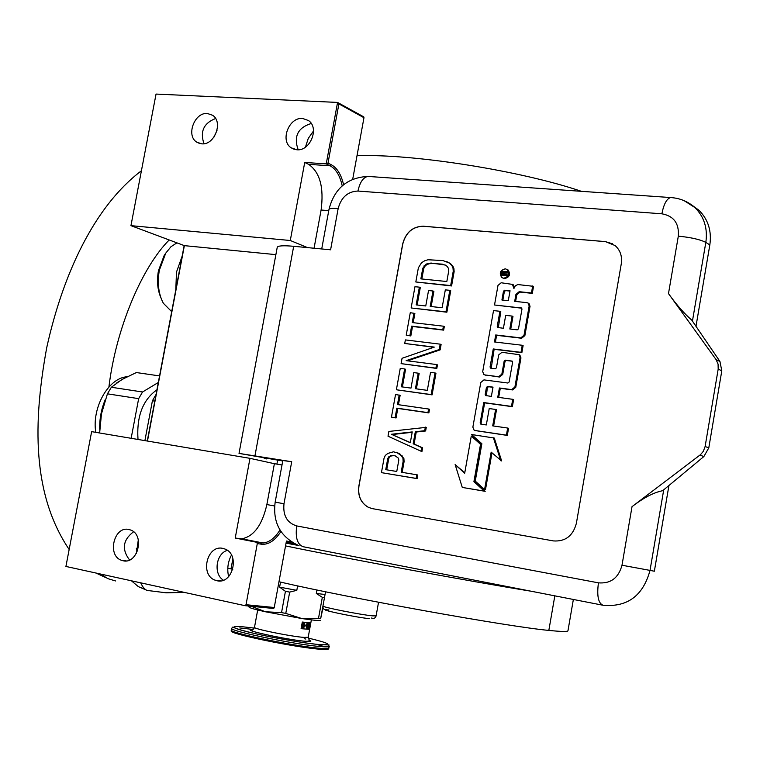 <?xml version="1.0" encoding="UTF-8"?>
<svg xmlns="http://www.w3.org/2000/svg" width="760" height="760" viewBox="0 0 760 760"><rect width="100%" height="100%" fill="white"/><g stroke="black" fill="none" stroke-linecap="round" stroke-linejoin="round"><path stroke-width="1.14" d="M352.706 179.198L363.974 117.714L338.903 103.901L327.997 163.115L331.284 164.739C337.108 167.884 341.212 174.534 343.587 184.699M280.915 531.534C274.911 540.673 268.413 544.901 261.44 544.207L257.288 543.581L256.538 542.241L235.23 538.052L241.784 538.811C253.84 536.465 262.2 525.046 266.865 504.564L274.388 463.695L249.983 458.337L235.23 538.052M249.983 458.337L91.637 431.642L65.921 566.447L244.853 605.653L246.031 604.713L257.288 543.581M246.031 604.713L274.255 607.506L286.434 541.034L291.241 541.785M338.903 103.901L337.563 102.429L363.764 116.879L363.974 117.714M331.284 164.739L330.106 165.784L326.24 163.884L304.722 162.45L290.282 240.502L130.948 225.653L156.047 94.069L337.563 102.429L326.24 163.884L327.997 163.115M314.06 248.235L321.1 210.016C324.073 187.482 319.922 172.263 308.636 164.35L330.106 165.784C335.92 168.939 339.957 175.626 342.219 185.858M279.965 530.014C274.844 538.118 269.202 542.44 263.026 542.982L256.538 542.241M216.894 580.707L215.146 580.184C199.614 575.035 207.081 544.388 222.88 548.406L224.969 549.033C240.34 554.41 232.57 584.943 216.894 580.707M122.968 560.737L121.477 560.3C106.808 555.598 113.99 525.692 128.868 529.492L130.654 530.024C145.198 534.917 137.74 564.746 122.968 560.737M244.853 605.653L273.704 608.484L274.255 607.506M286.235 542.117L293.835 543.305M295.783 544.255L286.188 542.383M65.921 566.447L91.637 431.642M147.269 441.019L184.157 245.565M275.88 254.638L184.366 245.641L130.948 225.653L156.047 94.069M305.444 147.155L308.247 138.443L313.51 130.967M213.911 137.161L216.999 130.464M296.78 149.777L291.127 147.791C279.813 140.666 289.047 116.983 302.584 118.446L308.512 120.555C319.684 127.841 310.194 151.42 296.78 149.777M201.695 143.83L196.773 142.167C185.754 135.669 194.493 112.081 207.413 113.496L212.582 115.263C223.487 121.904 214.51 145.426 201.695 143.83M308.636 164.35L304.722 162.45M290.282 240.502L307.543 247.608M147.478 441.056L184.366 245.641M281.998 464.987L274.388 463.695M227.325 550.344C215.925 553.66 213.218 574.047 223.383 580.184M133.579 531.772C122.864 539.904 121.524 549.309 129.561 559.987M228.627 576.65C226.898 569.107 227.848 561.915 231.468 555.075M136.382 553.451L138.31 539.847M311.258 123.49C297.844 127.689 293.474 136.448 298.167 149.777M215.593 118.512C203.718 123.148 199.851 131.546 203.984 143.725M692.198 205.333L698.915 210.244C708.168 219.421 711.816 230.983 709.831 244.929L695.989 326.325M283.993 503.737L275.167 502.151L282.824 460.512L291.707 461.728L283.993 503.737C282.824 515.498 287.062 522.899 296.704 525.929L598.443 582.844C596.742 595.821 598.272 603.288 603.031 605.255C627.428 607.383 643.083 595.764 650.019 570.399L654.36 571.225L668.933 485.516M282.739 460.987L239.02 453.397L291.707 461.728M239.03 453.368L277.229 247.351C277.733 245.727 283.214 245.366 293.683 246.297L330.6 249.802L338.162 208.544C332.376 208.126 329.317 208.439 328.966 209.484C334.286 188.613 347.244 177.593 367.859 176.415L369.654 176.538M358.863 486.048L402.676 243.951C405.792 232.408 412.651 226.489 423.263 226.204L605.435 241.613L615.096 245.556C620.283 250.201 622.345 256.291 621.281 263.815L576.365 523.383C572.964 535.895 565.326 541.737 553.442 540.92L372.334 508.63L368.372 507.338C360.81 502.949 357.637 495.853 358.863 486.048L358.957 486.067C357.741 495.872 360.905 502.978 368.467 507.357L372.096 508.582M703.874 456.532L708.795 447.868L721.8 370.813L719.938 361.466L691.714 320.045C684.484 313.899 676.742 305.092 668.486 293.598L716.072 359.575L718.067 364.059L718.19 369.094L705.109 446.519L703.323 451.326L700.482 454.67L632.016 506.663C643.711 497.705 653.923 492.385 662.663 490.713L703.874 456.532L699.913 455.126M274.997 459.828L275.091 459.277M612.579 243.808L605.52 241.661L423.358 226.252C412.747 226.537 405.878 232.446 402.772 243.988L358.957 486.067M402.163 472.368L404.092 461.615L403.892 458.498L399.484 453.473L393.49 451.81L387.923 453.387L385.301 455.43L384.028 458.299L381.444 472.644L416.157 478.41L416.803 474.781L401.195 472.207L403.142 461.377L402.942 458.261L401.156 455.497L396.435 452.276M381.444 472.644L417.097 478.629L417.743 475L416.803 474.781M421.021 451.212L421.962 451.459L422.608 447.839L414.095 444.039L416.252 432.022L425.628 430.967L426.274 427.348L388.873 431.442L388.018 436.212L421.021 451.212L421.667 447.592L413.165 443.792L415.321 431.765L424.697 430.702L425.344 427.082M398.449 404.7L400.13 395.323L395.533 394.516L391.447 417.135L395.115 417.677L396.834 408.139L427.927 412.623L428.573 409.013L397.47 404.567L399.19 395.029M391.447 417.135L396.065 417.952L397.774 408.424L428.858 412.908L429.505 409.298L428.573 409.013M396.387 389.766L432.088 394.867L435.955 373.255L435.034 372.941L430.549 372.352L427.32 390.355L415.435 388.721L418.219 373.179L413.782 372.599L410.998 388.113L401.423 386.802L404.643 368.952L400.244 368.381L396.387 389.766L431.158 394.573L435.034 372.941M402.401 386.935L405.574 369.265L404.643 368.952M416.394 388.854L419.149 373.492L418.219 373.179M401.099 363.631L436.81 368.457L437.456 364.866L436.534 364.543L406.134 360.639L439.223 349.552L440.183 344.156L405.374 339.91L404.728 343.463L434.311 347.101L402.059 358.292L401.099 363.631L435.888 368.144L436.534 364.543M404.728 343.463L433.837 347.272M407.512 360.81L440.135 349.885L441.104 344.498L440.183 344.156M413.212 322.687L414.874 313.462L410.276 312.683L406.229 335.169L409.897 335.616L411.606 326.135L442.757 329.783L443.403 326.192L412.243 322.572L413.953 313.101M406.229 335.169L410.827 335.958L412.528 326.486L443.669 330.135L444.315 326.543L443.403 326.192M411.131 307.962L446.88 312.208L450.727 290.719L449.815 290.329L445.322 289.864L442.12 307.752L430.207 306.441L432.981 290.995L428.535 290.529L425.762 305.957L416.176 304.893L419.368 287.156L414.969 286.701L411.131 307.962L445.968 311.837L449.815 290.329M417.145 305.007L420.29 287.546L419.368 287.156M431.167 306.546L433.894 291.374L432.981 290.995M415.815 281.979L451.573 285.95L454.138 271.652L453.919 268.594L452.846 266.076L450.281 263.406L442.985 260.576L428.051 259.758L424.897 260.651L421.524 262.732L418.37 267.824L415.815 281.979L450.67 285.56L453.235 271.244L453.017 268.195L451.943 265.667L449.378 262.998L446.604 261.526M502.854 278.065L504.507 278.625C509.627 277.248 510.815 274.351 508.06 269.952L506.996 269.401M514.634 286.672L512.24 284.259M515.612 301.463L516.8 294.756L520.011 292.096L532.304 293.36L533.548 286.33L517.797 284.544L515.28 285.865L513.912 288.505L512.42 284.382L501.172 282.767L497.99 285.418L494.522 304.988L521.588 308.019L521.977 309.073L518.491 328.842L517.275 329.849L509.817 328.994L512.107 316.074L505.694 315.372L503.414 328.263L497.648 327.493L497.239 326.42L499.918 311.286L493.525 310.584L482.704 371.63L483.863 374.556L484.842 374.917L498.645 376.713L501.856 374.101L504.146 361.142L505.362 360.154L512.183 361.104L512.611 362.197L509.114 382.042L507.898 383.03L483.958 379.886L480.785 382.479L472.862 427.167L474.126 430.198L474.99 430.502L506.426 435.147L507.67 428.051L492.708 425.875L495.615 409.45L489.221 408.557L486.324 424.945L480.966 424.166L480.159 422.902L483.759 402.562L511.48 406.401L512.734 399.313L497.762 397.271L499.406 387.98L511.661 389.614L514.9 387.011L520.087 357.551L518.966 354.654L501.904 352.308L498.703 354.92L496.413 367.849L495.206 368.837L490.856 368.277L490.048 367.042L493.25 348.963L520.999 352.336L522.244 345.268L494.484 341.962L495.719 334.97L520.771 337.896L524.01 335.255L529.178 305.9L528.153 303.107L526.984 302.66L514.7 301.368L515.936 294.358L519.156 291.697L531.458 292.961L532.693 285.931M495.406 342.076L496.603 335.322L521.635 338.248L524.875 335.606L530.033 306.29L529.008 303.497L528.133 303.098L529.008 303.497M491.197 368.324L494.123 349.305L521.864 352.678L523.108 345.619L522.244 345.268M498.674 397.394L500.279 388.293L512.534 389.927L515.764 387.315L520.952 357.884L519.831 354.996L518.909 354.616M481.394 424.222L481.051 423.168L484.652 402.857L512.354 406.695L513.608 399.617L512.734 399.313M493.63 426.008L496.498 409.735L495.615 409.45M475.237 430.578L507.3 435.413L508.554 428.317L507.67 428.051M484.804 374.908L499.529 377.026L502.731 374.423L505.02 361.475L506.236 360.487L512.354 361.247M498.332 327.683L500.792 311.657L499.918 311.286M510.739 329.099L512.971 316.445L512.107 316.074M494.522 304.988L521.778 308.209M462.279 487.435L485.193 491.321L474.829 481.887L481.422 444.562L472.188 436.316L471.285 436.05L464.683 473.262L455.135 464.578L462.279 487.435L484.291 491.103L473.917 481.669L480.529 444.315L471.285 436.05M464.778 472.748L455.135 464.578M484.566 489.554L491.169 452.152L501.647 460.959L494.285 438.045L471.551 434.52L481.868 443.726L475.256 481.089L484.566 489.554L485.469 489.772L491.976 452.874M399.484 453.473L398.534 453.226M402.106 455.743L401.156 455.497M403.892 458.498L402.942 458.261M404.092 461.615L403.142 461.377M417.097 478.629L416.157 478.41M425.628 430.967L424.697 430.702M416.252 432.022L415.321 431.765M414.095 444.039L413.165 443.792M422.608 447.839L421.667 447.592M428.858 412.908L427.927 412.623M397.774 408.424L396.834 408.139M396.065 417.952L395.115 417.677M432.088 394.867L431.158 394.573M436.81 368.457L435.888 368.144M440.135 349.885L439.223 349.552M443.669 330.135L442.757 329.783M412.528 326.486L411.606 326.135M410.827 335.958L409.897 335.616M446.88 312.208L445.968 311.837M450.281 263.406L449.378 262.998M452.846 266.076L451.943 265.667M453.919 268.594L453.017 268.195M454.138 271.652L453.235 271.244M451.573 285.95L450.67 285.56M503.633 278.226C508.763 276.839 509.95 273.942 507.195 269.543L505.305 268.822C500.166 270.218 498.987 273.125 501.771 277.514L503.633 278.226M532.304 293.36L531.458 292.961M496.603 335.322L495.719 334.97M521.864 352.678L520.999 352.336M494.123 349.305L493.25 348.963M500.279 388.293L499.406 387.98M512.354 406.695L511.48 406.401M484.652 402.857L483.759 402.562M507.3 435.413L506.426 435.147M481.422 444.562L480.529 444.315M474.829 481.887L473.917 481.669M485.193 491.321L484.291 491.103M500.764 460.712L493.392 437.779M396.767 471.476L385.748 469.661L387.799 458.289L390.535 455.648L395.048 455.762L398.401 458.147L398.82 460.066L396.767 471.476M412.243 431.917L410.295 442.728L391.372 434.273L412.243 431.917M422.778 268.251L425.724 264.337L428.155 263.368L431.214 263.065L445.217 265.012L447.241 266.418L448.419 268.346L448.742 270.807L446.823 281.523L420.859 278.882L422.778 268.251L423.69 268.66L424.849 266.37L423.938 265.962M501.714 271.586L504.003 271.272L504.573 272.118L505.419 271.405L507.861 271.643L507.623 272.954L504.868 273.22L504.631 274.541L507.3 274.797L507.129 275.756L501.078 275.158L501.714 271.586L504.517 271.643M510.045 290.767L508.297 300.684L501.913 300.019L503.471 291.223L504.678 290.216L510.045 290.767M493.012 387.134L491.368 396.406L485.649 395.542L485.193 394.421L486.438 387.401L487.644 386.412L493.012 387.134M386.716 469.822L388.749 458.527L387.799 458.289M388.749 458.527L389.804 456.855L388.854 456.617M389.804 456.855L391.485 455.895L390.535 455.648M391.485 455.895L393.794 455.648L392.844 455.411M393.794 455.648L395.342 455.895M410.324 442.577L391.372 434.273M392.322 434.53L412.176 432.288M424.849 266.37L426.645 264.746L425.724 264.337M426.645 264.746L429.067 263.777L428.155 263.368M429.067 263.777L432.126 263.473L431.214 263.065M432.126 263.473L442.339 264.138M443.251 264.547L445.559 265.249M421.838 278.986L423.69 268.66M507.803 271.966L504.573 272.118M507.243 275.11L504.631 274.541M502.008 275.253L502.588 271.995M502.835 300.115L504.345 291.612L503.471 291.223M509.998 291.07L505.552 290.615L504.345 291.612M492.974 387.315L488.537 386.726L487.331 387.704L486.39 395.722M502.284 274.312L504.355 274.835L504.678 272.992L503.814 272.584L502.578 272.669L502.284 274.312L503.481 274.426L503.814 272.584M504.355 274.835L503.481 274.426M369.123 618.611C354.996 617.338 312.436 608.181 328.956 609.995M99.645 432.991L101.46 413.887L107.426 393.832L111.349 387.258L121.885 379.534L136.363 372.552L159.552 375.915M111.349 387.258L142.557 391.989L158.317 382.479M107.426 393.832L138.652 398.648L142.557 391.989M131.148 438.301L138.652 398.648M138.007 439.46C136.496 416.394 142.804 399.836 156.94 389.794M144.894 440.619L152.418 400.767L156.056 394.449M152.418 400.767L154.793 401.137M171.684 311.647L163.343 303.24C158.507 294.072 157.168 283.081 159.334 270.256L165.746 253.147L170.981 246.715L176.918 242.848M160.816 297.559C157.482 289.712 156.693 280.763 158.441 270.731L164.112 255.607L165.746 253.147M165.157 254.04L164.112 255.607M182.172 256.101L176.482 272.108L175.798 289.883M280.535 582.112L279.613 587.147L285.437 591.318L281.542 612.607L265.382 611.762L251.237 606.281M297.616 585.894L296.808 590.33L289.674 592.106L285.779 613.396L301.739 618.526L265.382 611.762C254.144 609.264 248.691 607.658 249.033 606.964L248.501 606.014M316.939 589.988L316.312 593.475L322.325 597.341L318.488 618.44L301.739 618.526C313.082 620.236 319.333 620.834 320.492 620.322M322.943 606.062L320.663 618.64L318.488 618.44M323.048 607.515L320.663 618.64M281.542 612.607L285.779 613.396M285.437 591.318L289.674 592.106M279.613 587.147L296.808 590.33M322.325 597.341L324.482 597.578M316.312 593.475L325.042 594.481M531.183 591.232C472.796 581.837 345.373 558.315 285.541 545.908M299.031 545.575L286.045 543.144M573.363 599.459L567.986 630.619C568.261 631.807 561.878 631.731 548.834 630.41C508.392 626.744 349.429 598.139 278.967 581.751M232.778 569.325L227.791 568.204M581.419 191.33C520.543 170.582 412.462 153.615 357.01 155.724M137.512 551.01L136.353 548.539M183.958 592.315L166.564 592.847L149.511 590.729C146.177 591.033 143.241 588.401 140.714 582.834M328.994 648.005C328.833 648.584 326.496 648.726 321.983 648.432C299.155 647.235 227.382 632.558 231.287 629.954L231.468 630.885C226.214 633.279 298.499 648.147 321.547 649.334C326.268 649.639 328.595 649.467 328.519 648.812L329.308 646.285C329.147 646.855 326.809 646.997 322.306 646.693C299.478 645.449 227.715 630.8 231.61 628.235C233.719 627.351 229.13 625.793 237.994 629.175C252.586 634.068 303.354 643.577 321.299 644.736C333.383 645.145 327.123 644.318 329.308 646.285M322.316 646.038L315.837 644.214M254.258 628.102L241.395 626.63C228.048 625.889 232.57 628.216 254.961 633.593C276.526 638.524 308.19 643.825 321.195 644.708C333.013 645.192 328.672 642.969 308.161 638.039M308.807 639.977C312.18 641.221 311.381 641.687 306.423 641.364C288.876 640.29 237.605 629.052 252.928 629.688M307.714 622.63L305.843 625.717L307.049 629.156L309.263 626.012L309.861 622.725L302.299 622.05L301.093 628.672L308.665 629.299L301.093 628.672M308.522 622.687L309.263 626.012L308.665 629.299M303.715 622.221L301.691 625.356L302.822 628.814L305.14 625.651L304.361 622.307M302.433 628.681L304.276 626.895L304.627 623.533L303.915 622.25M304.361 626.401L304.617 623.589M306.574 629.033L308.702 625.889L308.104 622.658M303.81 623.39L304.627 623.533L303.8 623.428M303.648 624.283L303.249 626.449M303.135 627.095L303.905 627.466M301.615 626.952L302.898 627.294L303.44 626.487L302.309 626.762M302.993 623.817L301.682 625.452M302.452 626.876L302.224 626.211L304.028 623.475L302.48 623.267M307.297 624.055L306.479 623.913L306.451 627.893L307.012 628.017L308.74 624.188L308.132 625.147L307.287 625.072L307.04 624.036L307.012 628.017M308.74 624.188L307.923 624.036L307.287 625.005M304.37 623.514L303.648 627.437M302.224 623.722L303.61 623.865L302.204 625.613M304.028 623.475L302.49 623.342M306.479 623.913L307.04 624.036M307.572 625.024L308.132 625.147M307.923 624.036L308.484 624.159M307.268 625.413L308.028 625.48L307.24 627.693L307.268 625.413M307.448 625.433L307.258 625.945M261.44 544.207L260.699 542.868L239.438 538.688M328.757 210.643L321.1 210.016M274.645 505.989L266.865 504.564M296.704 525.929C295.203 537.719 297.388 544.663 303.259 546.744L602.689 605.188M668.486 293.598L678.319 236.141C691.039 237.424 700.207 239.505 705.822 242.392L709.831 244.929M692.436 321.1L705.822 242.392C707.826 228.37 704.168 216.752 694.878 207.537L684.142 200.678M663.717 489.839L650.019 570.399L621.994 565.231L632.016 506.663M598.443 582.844C610.688 583.832 618.535 577.961 621.994 565.231M678.319 236.141C679.24 223.402 673.759 215.964 661.875 213.807L357.96 191.054C347.814 191.453 341.212 197.277 338.162 208.544M254.999 455.582L293.683 246.297M357.96 191.054C359.851 182.324 363.147 177.441 367.859 176.415L672.001 197.648M661.875 213.807C663.765 204.184 666.653 198.768 670.538 197.552C679.82 198.103 687.933 201.428 694.878 207.537L698.915 210.244M719.938 361.466L716.072 359.575M708.795 447.868L705.109 446.519M721.8 370.813L718.19 369.094M520.011 292.096L519.156 291.697M516.8 294.756L515.936 294.358M530.033 306.29L529.178 305.9M524.875 335.606L524.01 335.255M521.635 338.248L520.771 337.896M490.931 367.365L490.048 367.042M520.952 357.884L520.087 357.551M515.764 387.315L514.9 387.011M512.534 389.927L511.661 389.614M481.051 423.168L480.159 422.902M475.893 430.777L474.99 430.502M506.236 360.487L505.362 360.154M505.02 361.475L504.146 361.142M502.731 374.423L501.856 374.101M499.529 377.026L498.645 376.713M485.735 375.231L484.842 374.917M498.113 326.781L497.239 326.42M521.664 308.075L521.151 307.847M503.158 271.51L502.284 271.101M506.283 271.814L505.419 271.405M505.552 290.615L504.678 290.216M486.087 394.715L485.193 394.421M487.331 387.704L486.438 387.401M488.537 386.726L487.644 386.412M486.01 394.697L485.849 395.637M480.976 423.149L480.805 424.127M265.297 458.204L266.437 458.916M378.546 602.253L376.095 615.885L372.637 615.866C360.734 614.802 321.195 606.945 322.952 606.014C322.297 608.827 324.197 610.119 328.643 609.9M99.731 429.39C99.436 418.912 101.298 408.927 105.346 399.418M116.736 382.869L125.438 377.577M554.828 595.84L548.834 630.41M232.902 558.6L230.993 568.927M131.452 580.811L138.31 586.606L146.376 590.083M115.548 580.953L107.682 578.588L100.71 574.066M305.89 639.065L304.199 638.685M253.213 629.48L239.751 627.94M304.228 637.422C291.536 636.633 252.548 628.7 254.495 627.332L251.74 630.429C249.498 631.712 293.065 640.689 306.204 641.297L309.643 641.117L308.209 637.25L304.228 637.422M263.017 542.982L241.784 538.811M220.809 580.849L215.146 580.184M126.293 560.889L121.477 560.3M294.262 149.331L291.127 147.791M199.642 143.488L196.773 142.167M277.675 459.857L276.897 464.123M275.167 502.151C272.622 522.063 280.06 536.332 297.483 544.958M321.717 248.957L328.966 209.484M507.195 269.543L508.06 269.952M512.42 284.382L513.285 284.781M518.966 354.654L519.831 354.996M265.022 458.594L263.872 457.966M325.536 591.774L322.952 606.014M371.421 618.022C374.005 618.792 375.573 618.079 376.095 615.885M95.779 432.335C91.665 407.94 108.338 377.929 127.025 376.76M139.555 587.337L144.581 588.781M169.195 239.96C141.626 267.672 115.919 329.004 108.927 386.868M141.198 170.934C94.658 206.273 63.175 273.182 46.74 347.586C33.022 422.37 31.958 494.076 69.008 549.271M96.007 573.04L105.725 577.591M165.034 592.762L184.661 592.467M231.287 629.954L231.6 628.301M254.495 627.332L257.688 609.976M308.209 637.25L311.372 619.865"/></g></svg>
